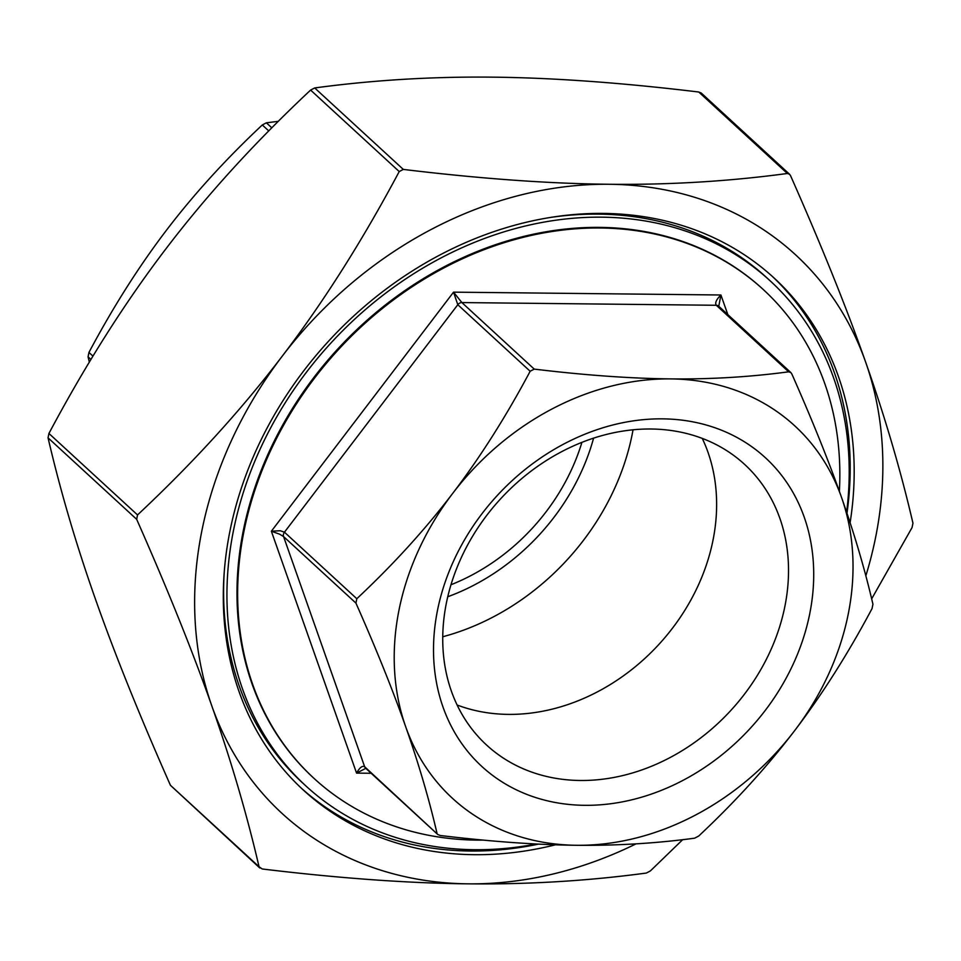 <?xml version="1.0" encoding="UTF-8"?>
<svg xmlns="http://www.w3.org/2000/svg" width="961" height="961" viewBox="0 0 961 961"><rect width="100%" height="100%" fill="white"/><g stroke="black" fill="none" stroke-linecap="round" stroke-linejoin="round"><path stroke-width="1.44" d="M865.837 575.831A379.391 311.196 132.6 0 0 865.693 362.249C884.949 416.858 900.709 470.494 912.95 523.168L912.073 527.541L871.663 598.847M682.682 839.674L650.393 870.918L646.309 873.056C587.94 880.913 528.574 884.504 468.211 883.844C407.92 883.231 339.257 878.282 262.245 868.984L259.05 866.762C246.797 814.099 231.048 760.463 211.792 705.855C192.596 651.306 167.55 589.117 136.666 519.312L137.543 514.94C192.993 462.998 241.247 410.035 282.318 356.063C323.461 302.15 362.429 240.658 399.223 171.563L403.308 169.412C480.32 178.71 548.971 183.659 609.274 184.272C669.637 184.932 729.003 181.341 787.359 173.485L789.546 174.241L790.567 175.719C821.463 245.523 846.509 307.7 865.693 362.249A379.391 311.196 132.6 0 0 609.274 184.272A379.391 311.196 132.6 0 0 282.318 356.063A379.391 311.196 132.6 0 0 211.792 705.855A379.391 311.196 132.6 0 0 468.211 883.844A379.391 311.196 132.6 0 0 636.11 843.83M789.546 174.241L701.218 93.025L698.755 92.016C621.743 82.718 553.08 77.769 492.789 77.156C432.426 76.496 373.06 80.087 314.691 87.944L310.607 90.082C255.17 142.036 206.903 194.987 165.833 248.959C124.69 302.871 85.733 364.375 48.927 433.459L48.05 437.832C60.291 490.506 76.051 544.142 95.307 598.751C114.491 653.3 139.537 715.477 170.433 785.281L259.782 867.975M278.318 121.326L266.377 122.816L262.293 124.966C225.943 159.033 193.99 194.122 166.433 230.256C138.901 266.401 113.074 307.124 88.941 352.435L88.064 356.807L89.337 362.153M279.555 534.16L283.567 536.562A4.745 3.892 -47.4 0 1 284.456 532.19L280.24 530.736L271.362 531.217L279.555 534.16M355.93 603.1L356.807 598.727C393.169 564.66 425.122 529.559 452.667 493.437A252.923 207.456 132.6 0 0 405.65 726.624C392.761 690.046 376.183 648.867 355.93 603.1L283.567 536.562L364.639 766.734C362.333 765.449 359.642 767.575 356.567 773.112L365.805 768.332M437.003 833.259C428.966 798.723 418.515 763.178 405.65 726.624A252.923 207.456 132.6 0 0 576.6 845.284C536.166 844.839 490.699 841.572 440.21 835.493L437.735 834.472L364.639 766.734A4.745 3.892 -47.4 0 0 365.516 768.079L437.735 834.472M694.623 838.184C656.351 843.338 617.01 845.704 576.6 845.284A252.923 207.456 132.6 0 0 794.567 730.744C767.01 766.878 735.057 801.967 698.707 836.034L694.623 838.184M872.059 608.565C847.926 653.876 822.099 694.599 794.567 730.744A252.923 207.456 132.6 0 0 841.584 497.558C854.449 534.112 864.9 569.657 872.936 604.193L872.059 608.565M791.864 374.033C812.117 419.801 828.694 460.98 841.584 497.558A252.923 207.456 132.6 0 0 670.634 378.898C711.044 379.319 750.385 376.952 788.657 371.811L790.843 372.556L791.864 374.033M718.768 306.283L720.918 294.991C716.305 299.556 714.768 302.979 716.305 305.274L788.657 371.811M727.837 314.619L720.918 294.991L453.544 292.156L457.796 304.721A4.745 3.892 -47.4 0 1 461.881 302.571L453.544 292.156L271.362 531.217L356.567 773.112L371.162 773.269M530.16 371.258L534.244 369.108C584.744 375.198 630.2 378.466 670.634 378.898A252.923 207.456 132.6 0 0 452.667 493.437C480.2 457.28 506.027 416.557 530.16 371.258L457.796 304.721L284.456 532.19L356.807 598.727M839.373 491.335A331.965 272.287 132.6 0 0 763.43 289.681A331.965 272.287 132.6 0 0 600.457 227.997A331.965 272.287 132.6 0 0 278.101 435.393A331.965 272.287 132.6 0 0 314.055 778.422A331.965 272.287 132.6 0 0 477.028 840.118A331.965 272.287 132.6 0 0 483.527 840.106M581.91 442.36A190.626 156.355 -47.4 0 1 450.985 584.744M580.192 780.488A190.626 156.355 -47.4 0 1 486.602 745.063A190.626 156.355 -47.4 0 1 500.537 498.915A190.626 156.355 -47.4 0 1 744.643 464.427A190.626 156.355 -47.4 0 1 765.292 661.396A190.626 156.355 -47.4 0 1 580.192 780.488M584.648 805.318A209.594 171.911 132.6 0 0 804.237 517.186A209.594 171.911 132.6 0 0 481.954 513.763A209.594 171.911 132.6 0 0 584.648 805.318M457.112 705.002A190.626 156.355 132.6 0 0 508.297 714.383A190.626 156.355 132.6 0 0 677.829 620.89A190.626 156.355 132.6 0 0 702.251 438.396M846.629 512.201A343.029 281.369 132.6 0 0 770.254 280.924A343.029 281.369 132.6 0 0 601.85 217.174A343.029 281.369 132.6 0 0 268.744 431.501A343.029 281.369 132.6 0 0 305.898 785.954A343.029 281.369 132.6 0 0 536.31 843.998M763.106 289.381A331.965 272.287 132.6 0 0 762.77 289.069A331.965 272.287 132.6 0 0 599.796 227.385A331.965 272.287 132.6 0 0 277.441 434.78A331.965 272.287 132.6 0 0 313.394 777.809A331.965 272.287 132.6 0 0 313.718 778.122M770.254 280.924L766.926 277.861A343.029 281.369 132.6 0 0 598.523 214.123A343.029 281.369 132.6 0 0 550.197 217.486M224.249 571.975A343.029 281.369 132.6 0 0 302.571 782.903L305.898 785.954M301.37 788.212A347.774 285.261 132.6 0 0 538.52 844.118M846.989 513.246A347.774 285.261 132.6 0 0 772.127 276.215M555.41 844.815A347.774 285.261 -47.4 0 1 474.097 854.689A347.774 285.261 -47.4 0 1 303.352 790.062A347.774 285.261 -47.4 0 1 265.692 430.696A347.774 285.261 -47.4 0 1 603.4 213.414A347.774 285.261 -47.4 0 1 774.134 278.041A347.774 285.261 -47.4 0 1 850.113 522.712M447.754 596.757A202.339 165.965 132.6 0 0 593.598 438.132M442.745 636.759A229.223 188.008 132.6 0 0 633.047 429.783M259.05 866.762L170.433 785.281M48.05 437.832L136.666 519.312M137.543 514.94L48.927 433.459M310.607 90.082L399.223 171.563M403.308 169.412L314.691 87.944M698.755 92.016L787.359 173.485M88.064 356.807L90.959 359.462M92.977 356.135L88.941 352.435M262.293 124.966L268.768 130.924M271.831 127.825L266.377 122.816M534.244 369.108L461.881 302.571L716.305 305.274A4.745 3.892 -47.4 0 1 718.624 306.151L790.843 372.556M313.394 777.809L314.055 778.422M762.77 289.069L763.43 289.681"/></g></svg>

